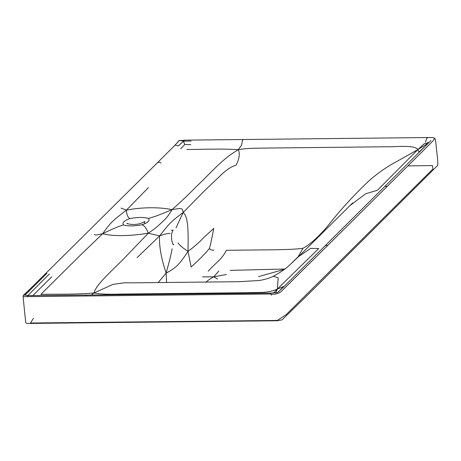 <?xml version="1.0" encoding="UTF-8"?>
<svg xmlns="http://www.w3.org/2000/svg" width="461" height="461" viewBox="0 0 461 461"><rect width="100%" height="100%" fill="white"/><g stroke="black" fill="none" stroke-linecap="round" stroke-linejoin="round"><path stroke-width="0.69" d="M218.837 271.016L213.823 276.836L226.437 274.502M205.86 282.357C207.289 280.778 209.945 278.94 213.823 276.836L202.523 276.882M213.823 276.836L217.517 279.055M278.288 292.038L283.578 286.5L277.32 289.11L275.73 292.919M186.838 149.462C196.755 149.646 219.851 148.413 238.32 149.692C240.146 153.461 239.397 158.63 236.067 165.194C232.344 166.202 228.091 168.755 223.308 172.846L204.972 190.301L183.144 212.521C171.256 221.395 169.953 222.686 159.592 235.894L137.067 257.705M166.617 282.472L166.133 273.091C161.171 258.223 158.987 245.822 159.592 235.894L148.286 233.197L126.729 255.676C112.784 270.365 96.482 283.648 93.929 293.023L91.295 295.028M273.534 293.052L277.32 289.11C267.392 293.052 263.652 292.291 246.946 292.718L121.335 294.06C109.084 294.51 99.951 294.164 93.929 293.023L112.922 284.385L125.501 282.662M46.918 273.344L29.677 290.465L27.752 291.271L157.489 162.658L175.508 144.673L178.511 141.164L179.369 140.455L184.256 140.438L178.326 145.953C176.021 145.457 175.082 145.031 175.508 144.673M23.223 295.484L27.003 292.084M273.298 276.26C280.732 272.197 286.321 268.337 290.055 264.677L298.584 256.598L310.651 248.387L318.735 248.502L277.32 289.11L278.19 277.776L273.298 276.26C269.979 277.995 265.403 279.395 259.566 280.472L239.207 281.694L153.818 282.61C142.121 282.749 125.04 282.962 125.404 282.651M23.672 295.057L28.173 295.593M28.104 295.587L26.928 296.613L270.365 294.003C274.768 294.608 278.346 293.801 281.089 291.588L327.806 245.385L325.253 245.632L430.966 140.553M426.765 144.817L419.003 152.067L417.747 149.716L427.134 143.803L426.903 144.725M428.165 142.149L427.117 143.169L427.134 143.803M427.117 143.169L424.276 143.653L417.747 149.716L377.357 190.312L365.711 193.724L350.043 205.52L298.584 256.598M190.785 144.714L184.763 144.466L180.683 148.805M191.131 141.078L183.432 141.152C181.052 140.57 179.634 140.421 179.168 140.697L175.145 144.95M178.689 140.997L179.404 140.449M213.921 250.248C211.409 250.127 209.905 249.528 209.403 248.439C210.354 245.471 211.806 238.798 213.766 228.42L203.814 237.501C199.515 242.158 194.248 246.779 188.007 251.378C188.393 231.324 188.353 216.543 183.144 212.521L176.01 227.861M184.763 144.466L183.432 141.152M120.995 208.061L126.406 210.135C126.712 214.93 127.922 217.742 130.025 218.572C123.923 220.756 121.773 222.888 123.565 224.985C119.722 225.878 112.755 228.783 102.676 233.687C111.988 236.418 130.192 236.222 148.286 233.197C157.27 227.244 159.045 224.887 162.791 221.395C166.029 218.681 169.106 214.763 172.016 209.646C181.663 208.147 182.521 207.496 183.144 212.521M148.39 187.627L126.406 210.135C141.475 207.145 159.679 206.949 172.016 209.646C160.543 214.567 152.649 217.477 148.338 218.376C143.423 217.085 137.315 217.154 130.025 218.572M33.422 318.303L30.507 323.017L277.291 320.447L286.154 314.673L433.017 168.928L432.326 165.551L407.881 165.897M26.928 296.613C24.583 296.78 23.292 296.677 23.062 296.29L24.986 315.543C26.098 324.002 25.228 322.925 27.332 323.455L277.291 320.758L281.994 319.859C299.84 302.71 317.145 285.699 333.897 268.815L437.633 165.464C438.129 164.398 437.708 158.717 436.377 148.407C435.841 141.855 435.282 138.484 434.688 138.288L433.115 140.738L423.907 149.986L327.806 245.385M243.131 139.81C242.734 139.13 242.4 139.977 242.123 142.345C241.391 145.336 242.964 143.215 238.32 149.692C249.407 147.906 254.224 148.327 268.44 148.033L394.057 146.684C408.999 145.826 416.9 146.834 417.747 149.716L392.351 163.949C384.854 168.271 377.346 173.641 369.831 180.061C354.642 194.219 340.276 209.945 326.728 227.227C317.185 238.072 309.285 245.068 303.027 248.22C294.527 249.81 267.783 249.874 259.987 249.931L226.397 250.294C221.683 259.589 216.295 262.211 208.165 271.218M325.253 245.632L282.916 287.652L277.459 292.579L270.607 293.104L86.213 295.08L85.804 295.985M209.403 248.439C206.096 252.691 200.011 258.892 191.154 267.046L188.007 251.378C179.133 264.804 176.05 267.87 166.133 273.091L158.198 282.558M93.929 293.023C72.446 294.735 51.361 293.974 40.85 294.377L79.304 256.207L102.676 233.687C110.628 222.577 111.896 221.315 126.406 210.135M238.32 149.692C221.833 159.218 211.432 172.437 195.764 187.149C188.549 194.577 180.637 202.074 172.016 209.646M285.157 269.005L230.189 270.388M290.107 264.631L298.111 256.789L303.027 248.22M49.315 274.018L27.931 295.513M32.748 295.657L51.776 276.773M94.344 234.516C95.565 235.081 94.845 235.479 102.676 233.687M284.281 269.397L258.506 276.623M123.565 224.985C128.123 226.282 134.226 226.213 141.879 224.789C144.449 225.613 146.586 228.42 148.286 233.197M159.592 235.894C165.643 233.715 169.158 232.978 170.138 233.687M172.109 248.779C171.394 253.291 169.4 261.399 166.133 273.091M188.007 251.378C182.884 248.012 179.542 245.2 177.992 242.941M25.021 295.086L29.677 290.465M161.108 163.044C159.195 162.053 157.91 162.065 157.253 163.085M387.361 186.267L384.808 186.515M271.391 295.23L271.085 293.991M270.607 293.104L270.365 294.003M425.572 142.178C426.385 138.865 427.093 137.418 427.693 137.827M141.879 224.789C148.165 222.605 150.315 220.467 148.338 218.376M23.05 296.36L23.286 295.294L27.752 291.271M86.213 295.08L28.207 295.616M434.688 138.288C434.279 137.712 431.842 137.47 427.382 137.551L183.997 140.156M144.742 223.798L144.535 221.372C145.826 221.487 139.095 224.38 136.738 224.202C133.897 224.697 130.924 224.553 127.806 223.775L127.046 223.222L127.161 223.844M172.91 244.658L173.659 244.682L172.927 243.978C171.682 241.558 171.25 238.239 171.625 234.021C172.564 230.765 173.077 229.503 173.152 230.235L171.406 230.281M352.7 202.857L350.043 205.52"/></g></svg>
